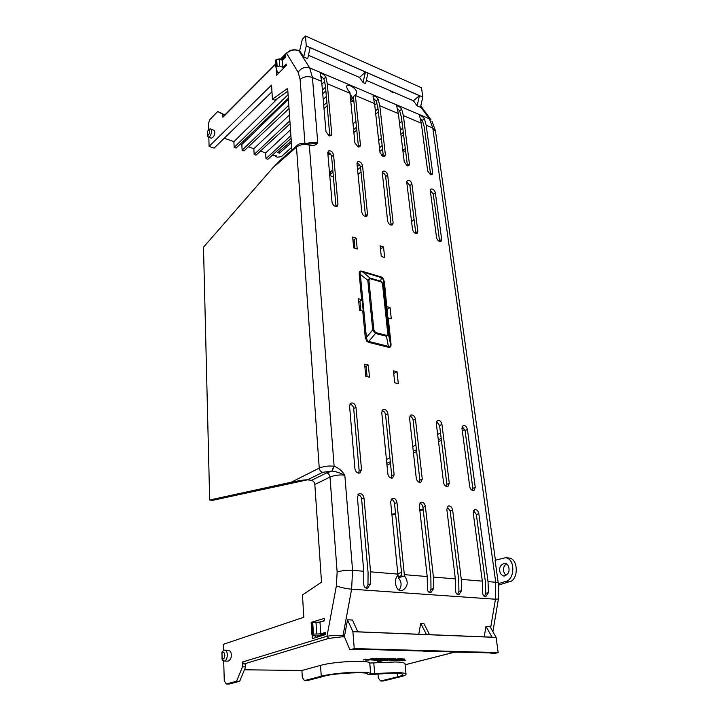 <?xml version="1.0" encoding="UTF-8"?>
<svg xmlns="http://www.w3.org/2000/svg" width="720" height="720" viewBox="0 0 720 720"><rect width="100%" height="100%" fill="white"/><g stroke="black" fill="none" stroke-linecap="round" stroke-linejoin="round"><path stroke-width="1.08" d="M446.886 486.621L447.939 486.513L449.298 483.309L441.945 424.404C441.117 421.335 439.605 420.003 437.409 420.417L436.284 423.279L443.529 482.418C443.979 484.722 445.104 486.126 446.886 486.621M446.526 486.54L446.877 484.299L449.298 483.309M419.706 482.472L420.858 482.346L422.271 479.115L415.449 419.13C414.612 415.962 413.037 414.612 410.724 415.089L409.563 417.96L416.268 478.179C416.709 480.528 417.852 481.968 419.706 482.472M419.472 482.427L419.868 480.132L422.271 479.115M391.392 478.152L392.643 478.008L394.119 474.741L387.882 413.649C387.027 410.373 385.38 409.005 382.941 409.545L381.744 412.425L387.855 473.769C388.278 476.163 389.457 477.63 391.392 478.152M391.275 478.134L391.734 475.794L394.119 474.741M472.986 490.599L473.949 490.509L475.254 487.341L467.415 429.471C466.605 426.492 465.156 425.187 463.059 425.547L461.97 428.382L469.71 486.477C470.178 488.745 471.267 490.122 472.986 490.599M472.527 490.482L472.824 488.304L475.254 487.341M358.569 473.148L359.964 472.968L361.503 469.674L355.968 407.304C355.095 403.893 353.367 402.507 350.784 403.128L349.551 406.026L354.933 468.648C355.347 471.105 356.553 472.599 358.569 473.148M358.623 473.157L359.145 470.763L361.503 469.674M383.022 156.519L384.822 156.402L385.362 154.692L379.8 105.768L398.34 113.544L404.271 161.982L407.196 165.798L408.879 165.699L409.419 163.971L403.389 115.668L421.308 123.183L427.68 171.018L430.542 174.762L432.117 174.681L432.657 172.935L426.186 125.235L432.783 127.998L429.399 118.809L309.672 67.878L312.435 77.499L321.66 81.369L325.989 131.778L329.13 135.828L331.2 135.657L331.74 134.001L327.285 83.736L349.965 93.249L354.915 142.938L357.975 146.898L359.901 146.763L360.441 145.071L355.383 95.517L374.571 103.572L380.034 152.631L383.022 156.519M383.382 156.636L385.362 154.692M358.479 147.051L360.441 145.071M329.796 136.008L331.74 134.001M430.65 174.798L432.657 172.935M407.43 165.879L409.419 163.971M349.965 93.249L349.875 92.43C347.094 89.181 346.149 86.85 347.049 85.437L350.19 85.698C355.392 88.317 357.417 91.143 356.256 94.185L350.613 99.099L350.892 101.772L353.808 100.647M352.143 97.65L349.992 93.492M370.557 571.842L370.566 583.821L367.623 588.087L366.624 588.222C364.608 587.736 363.654 586.098 363.753 583.308L363.753 571.275L352.575 570.348L351.612 589.176L495.468 599.229L495.729 582.255L488.034 581.616L478.818 513.63C478.071 510.66 476.658 509.319 474.579 509.589L473.229 512.874L482.328 581.139L461.295 579.393L452.646 510.084C451.881 507.033 450.414 505.665 448.227 505.98L446.823 509.292L455.346 578.898L433.422 577.071L425.376 506.394C424.611 503.244 423.081 501.849 420.786 502.218L419.31 505.575L427.212 576.558L404.325 574.65L396.963 502.542C396.189 499.293 394.587 497.88 392.166 498.303L390.636 501.687L397.845 574.11L370.557 571.842L364.023 498.087C363.24 494.703 361.557 493.263 358.974 493.758L357.39 497.187L363.753 571.275M366.264 588.168L367.965 584.685L370.566 583.821M433.422 577.071L433.638 588.528L430.875 592.65L430.065 592.74C428.229 592.281 427.356 590.724 427.428 588.06L427.212 576.558M429.489 592.623L430.983 589.338L433.638 588.528M461.295 579.393L461.601 590.616L458.928 594.666L458.181 594.747C456.426 594.297 455.589 592.776 455.652 590.166L455.346 578.898M457.533 594.585L458.928 591.408L461.601 590.616M488.034 581.616L488.421 592.614L485.829 596.601L485.145 596.673C483.462 596.232 482.652 594.738 482.715 592.191L482.328 581.139M484.425 596.466L485.73 593.388L488.421 592.614M506.547 563.823C504.225 565.272 503.217 567.765 503.505 571.302L505.863 575.703M508.914 568.206C509.625 572.112 507.906 574.731 503.775 576.054C501.228 574.929 499.905 573.237 499.815 570.969C499.122 567.045 500.85 564.444 504.999 563.166C507.51 564.282 508.806 565.965 508.914 568.206M359.559 310.275L363.24 311.211L362.151 299.772L358.479 298.809L359.559 310.275M384.372 281.736L382.788 277.92L381.132 276.912L381.357 277.578L361.98 271.836C360.351 271.296 359.802 272.16 360.351 274.437L366.399 337.392L365.247 337.32L366.894 341.37L368.649 342.369L368.721 341.442L388.62 346.374C390.087 346.95 390.672 345.96 390.384 343.395L383.769 281.322L382.617 278.28L381.357 277.578L380.673 281.178L381.924 281.997L383.157 284.715L383.769 281.322L384.372 281.736L387.864 317.817L391.293 318.789L390.078 307.539L387.036 306.693M365.787 376.362L369.504 377.19L368.334 365.058L364.635 364.203L365.787 376.362M380.142 245.826L381.276 256.491L384.678 257.553L383.526 246.906L380.142 245.826M393.453 370.863L394.731 382.797L398.295 383.589L397.008 371.682L393.453 370.863M353.691 247.905L357.228 249.003L356.193 238.194L352.665 237.069L353.691 247.905M411.93 184.041C410.931 181.026 409.383 179.784 407.286 180.333L406.737 182.106L412.542 229.518C413.496 232.533 415.035 233.793 417.159 233.289L417.825 231.3L411.93 184.041L409.887 185.553L406.71 181.683M387.675 175.023C386.658 171.918 385.047 170.658 382.851 171.27L382.302 173.025L387.648 221.094C388.629 224.208 390.231 225.486 392.454 224.919L393.129 222.948L387.675 175.023L385.659 176.589C385.218 174.555 384.093 173.232 382.284 172.611M362.547 165.681C361.494 162.468 359.82 161.199 357.525 161.874L356.976 163.611L361.827 212.355C362.826 215.568 364.5 216.864 366.831 216.234L367.515 214.281L362.547 165.681L360.54 167.292C360.081 165.159 358.884 163.8 356.958 163.206M435.339 192.744C434.367 189.81 432.882 188.595 430.866 189.09L430.326 190.881L436.554 237.645C437.481 240.57 438.966 241.812 441 241.362L441.657 239.364L435.339 192.744L433.287 194.211L430.299 190.449M333.594 154.917C332.505 151.596 330.75 150.3 328.338 151.056L327.789 152.757L332.046 202.275C333.081 205.605 334.836 206.919 337.293 206.217L337.977 204.282L333.594 154.917L331.623 156.582C331.137 154.332 329.85 152.928 327.78 152.388M308.331 143.694L309.321 145.251C312.939 146.025 315.756 145.296 317.781 143.073L310.149 144M308.16 143.64L309.321 145.251L334.125 466.29L332.082 471.114C335.439 471.366 339.687 472.743 344.826 475.218C341.91 470.691 338.337 467.712 334.125 466.29L333.837 466.254C328.68 465.633 323.82 466.245 319.248 468.099C319.608 470.385 320.751 471.78 322.668 472.302L331.947 471.114L333.837 466.254M359.226 274.356L360.351 274.437L367.785 280.233L369.927 278.028L361.755 271.161C359.874 270.675 359.037 271.737 359.226 274.356L361.647 299.682M358.767 301.851L362.151 299.772M390.987 343.764L390.384 343.395L388.377 333.981L386.46 336.258L388.548 347.283C390.42 347.67 391.23 346.5 390.987 343.764L388.233 317.97M386.982 309.519L390.078 307.539M367.299 340.812L368.721 341.442L375.489 333.468L372.717 329.958L373.869 330.03L368.91 280.314L367.785 280.233L372.717 329.958L366.399 337.392L367.299 340.812L366.894 341.37M368.334 365.058L366.102 366.381L367.074 376.65M364.896 366.939L366.102 366.381M380.484 249.066L383.526 246.906M393.741 373.527L397.008 371.682M356.193 238.194L354.114 239.742L354.924 248.283M352.98 240.381L354.114 239.742M441.945 424.404L439.596 425.511L446.877 484.299M439.596 425.511L436.482 421.452M415.449 419.13L413.127 420.273L419.868 480.132M413.127 420.273C412.704 418.059 411.597 416.673 409.806 416.106M387.882 413.649L385.578 414.828L391.734 475.794M385.578 414.828C385.137 412.488 383.958 411.066 382.023 410.544M409.887 185.553L415.728 232.749L417.825 231.3M415.737 233.469L415.728 232.749M385.659 176.589L391.05 224.433L393.129 222.948M391.05 225.153L391.05 224.433M360.54 167.292L365.454 215.811L367.515 214.281M365.445 216.522L365.454 215.811M467.415 429.471L465.057 430.542L472.824 488.304M465.057 430.542L462.141 426.609M433.287 194.211L439.542 240.768L441.657 239.364M439.56 241.488L439.542 240.768M355.968 407.304L353.691 408.528L359.145 470.763M353.691 408.528C353.241 406.035 351.963 404.568 349.866 404.127M331.623 156.582L335.934 205.875L337.977 204.282M335.925 206.568L335.934 205.875M379.8 105.768L378.18 99.207C376.434 96.822 374.706 95.724 372.987 95.913L374.571 103.572M321.66 81.369L320.292 73.62C322.173 73.368 324.027 74.511 325.854 77.022L327.285 83.736M355.284 94.698L355.383 95.517M398.34 113.544L396.657 105.93C398.304 105.768 399.978 106.848 401.697 109.17L403.389 115.668M421.308 123.183L419.526 115.614C421.11 115.479 422.739 116.541 424.422 118.8L426.186 125.235M358.461 146.709L353.385 96.471M325.854 77.022L323.883 78.876L325.395 85.5L329.787 135.693M307.413 143.415C310.716 142.065 314.172 141.948 317.781 143.073L312.435 77.499C307.746 75.96 303.642 76.599 300.114 79.398L304.902 143.064M309.069 145.161C304.56 143.766 300.357 144.414 296.487 147.105L272.727 167.931L280.368 160.155L297.018 145.539C298.71 143.451 302.508 142.848 308.412 143.721L310.167 144M344.826 475.218C339.687 474.57 334.746 475.182 330.003 477.072L337.14 572.013C341.703 570.6 346.842 570.051 352.575 570.348L344.826 475.218M404.325 574.65L404.442 575.928C408.672 581.832 408.033 586.647 402.516 590.382C395.973 592.974 392.967 579.393 397.962 575.397L397.845 574.11M364.023 498.087L361.629 499.113C361.215 496.629 359.991 495.135 357.957 494.64M361.629 499.113L368.082 572.706L367.965 584.685M396.963 502.542L394.542 503.541C394.137 501.201 393.003 499.752 391.14 499.203M394.542 503.541L401.814 575.487L398.196 576.729L398.295 577.845L401.94 576.648L401.814 575.487M401.94 576.648L404.442 575.928M425.376 506.394L422.937 507.357C422.541 505.143 421.479 503.739 419.751 503.136M422.937 507.357L430.884 577.881L430.983 589.338M452.646 510.084L450.18 511.02L447.201 506.916M450.18 511.02L458.748 580.176L458.928 591.408M478.818 513.63L476.343 514.539L473.553 510.561M476.343 514.539L485.469 582.381L485.73 593.388M424.422 118.8L422.379 120.438L424.215 126.792L430.623 174.438M401.697 109.17L399.663 110.853L401.436 117.27L407.403 165.519M378.18 99.207L376.164 100.944L377.856 107.424L383.364 156.276M359.955 301.23L360.837 310.617M376.164 100.944L373.5 98.406M422.379 120.438L420.156 118.215M399.663 110.853L397.224 108.477M323.883 78.876L320.706 76.014M417.114 105.84L420.507 107.298L422.784 97.083L306.261 45.882L303.696 56.943L307.683 58.662L310.149 47.673L365.472 71.982L363.042 82.521L365.589 83.619L367.947 73.062L419.445 95.697L417.114 105.84L413.388 100.782L366.318 80.37M308.448 55.278L359.532 77.427L363.042 82.521M299.862 51.057L303.696 56.943M390.681 91.188L393.66 92.781L390.717 91.512M208.845 137.34L209.097 146.385L271.557 85.077L272.412 99.198L287.658 88.389L291.888 150.048M275.751 64.278L222.93 117.216L222.831 114.282L217.674 111.51L209.826 119.61L208.449 123.399L208.629 129.717M207.486 135.396L207.441 131.418C209.259 128.997 210.438 128.259 210.987 129.213L214.137 130.338L214.839 132.12C214.74 135.243 213.561 137.268 211.293 138.204L208.161 137.097C210.06 136.908 211.239 134.874 211.68 130.986L210.771 129.132M276.165 59.562L275.49 60.255L275.94 67.329L276.615 66.645L276.165 59.562L279.18 58.932L282.402 60.291L285.696 56.952L285.606 55.719L281.448 59.886M282.402 60.291L282.87 67.356L286.182 64.044L286.281 65.466L276.624 75.258L276.174 68.058M272.727 167.931L203.499 247.194L209.673 499.995L291.195 482.247C299.394 480.537 304.857 479.727 307.575 479.817L311.472 480.366L326.601 472.887L332.082 471.114M326.601 472.887C328.5 473.4 329.634 474.795 330.003 477.072L314.829 484.479L321.525 582.201L302.463 594.945L303.813 617.256L223.236 644.346L223.407 650.592M223.704 660.978L224.262 680.742L226.26 683.991L236.547 681.264L242.514 666.81L242.343 662.067L243.972 663.984L328.779 638.37L326.997 636.237C331.947 635.49 337.302 635.175 343.071 635.301L351.612 589.176C345.861 588.618 340.785 587.52 336.375 585.882L337.14 572.013M222.003 658.728L222.012 652.05C223.263 650.538 224.244 649.917 224.973 650.187L228.879 650.286C230.544 651.177 231.336 652.707 231.255 654.876C231.48 657.819 230.454 659.907 228.186 661.14L224.28 661.068C226.17 660.69 227.187 658.602 227.331 654.786C227.142 652.023 226.359 650.493 224.973 650.187L224.856 650.187M312.048 622.44L311.139 622.719L311.886 634.428L312.795 634.158L312.048 622.44L319.986 622.161L324.414 620.793L324.252 618.444L311.346 622.269L312.615 622.323M319.986 622.161L320.769 633.852L325.224 632.538L325.368 634.617L312.381 638.604L312.129 634.635M399.105 590.184C401.976 585.72 401.706 581.607 398.295 577.845M343.62 636.876L344.394 636.642L349.875 649.755L354.24 648.585L352.899 631.692L496.116 637.407L490.05 626.643L485.991 626.445L492.084 637.173L429.543 634.671L423.837 623.457L420.723 623.313L426.501 634.554L357.768 631.809L352.494 620.028L347.517 619.785L344.637 635.364L343.071 635.301L342.072 636.822L343.62 636.876L344.637 635.364M420.723 623.313L418.761 634.248M485.991 626.445L484.173 636.858M505.08 581.616C514.638 580.77 515.934 559.125 505.638 557.676L495.081 560.277L498.339 583.677L505.08 581.616L508.725 581.913L498.861 584.982M353.16 242.289L354.276 241.461M354.825 247.266L353.592 246.888M368.91 280.314L370.161 278.703L369.927 278.028L380.673 281.178L383.157 284.715L388.377 333.981L387.765 333.594L386.46 336.258L375.489 333.468L375.561 332.541L373.869 330.03M354.447 243.288L353.331 244.107M398.196 576.729L397.899 573.732L401.499 572.328M353.664 99.288L350.892 101.772M300.114 79.398L298.143 72.279C301.212 67.95 305.064 66.483 309.672 67.878L298.863 50.697C294.318 49.203 290.241 50.094 286.623 53.388L289.188 51.057C292.167 49.572 295.344 49.41 298.737 50.571L300.105 51.237M306.261 45.882L305.478 36L421.515 87.75L422.784 97.083M419.445 95.697L413.388 100.782M365.472 71.982L359.532 77.427M299.628 50.949L302.337 39.186L305.478 36M272.412 99.198L275.022 100.224L287.856 91.17M209.097 146.385L214.083 148.122L271.962 91.818M272.241 155.304L276.426 155.853L275.67 156.528L275.616 155.565M260.397 151.083L265.662 152.964L265.977 158.643L267.822 159.291L291.087 138.321M290.088 123.759L256.014 155.124L254.142 154.467L253.854 148.752L289.476 114.876M248.364 146.799L253.854 148.752M240.399 143.964L241.857 144.477L242.118 150.228L244.017 150.894L289.044 108.549M224.271 138.213L233.91 141.651L234.144 147.42L236.061 148.095L288.333 98.226M217.674 111.51L224.82 114.939M222.831 114.282L224.757 115.002M222.93 117.216L223.146 116.613M278.154 98.01L233.91 141.651M282.87 67.356L279.648 66.006L276.615 66.645M275.94 67.329L277.479 72.261L278.973 72.882M279.18 58.932L279.648 66.006M209.673 499.995L212.607 500.346L307.575 479.817L322.668 472.302M314.829 484.479C314.478 482.238 313.362 480.87 311.472 480.366M242.514 666.81L245.646 666.855L245.538 664.011L243.972 663.984M236.547 681.264L239.679 681.273L245.646 666.855M226.26 683.991L229.365 684L239.679 681.273M244.431 669.798L301.905 670.482L302.319 677.565L304.479 680.607L321.246 676.233C327.042 674.631 336.897 673.344 350.829 672.372C363.672 671.985 370.278 672.435 370.656 673.731L396.405 672.579C401.85 672.624 405.054 673.101 406.026 673.992C406.305 674.91 404.334 675.873 400.113 676.881L383.148 681.012L380.628 680.994L397.557 676.863C401.229 675.99 402.948 675.144 402.705 674.343C401.85 673.56 399.033 673.146 394.254 673.101L369.882 674.532L367.245 674.082C370.044 671.364 331.956 673.29 324.054 676.26L307.278 680.616L304.479 680.607M319.284 622.134L324.405 620.631M315.558 637.632L315.45 635.904M320.769 633.852L312.795 634.158M311.886 634.428L313.551 635.832L317.232 635.967L325.296 633.6M315.954 621.981L316.719 633.699M352.899 631.692L347.517 619.785M496.116 637.407L498.177 652.617L493.695 653.643L491.112 653.571L490.743 652.887M324 108.648L327.168 105.795M326.871 102.429L323.721 105.345M290.898 135.639L265.977 158.643M288.819 105.21L242.118 150.228M321.237 78.273L322.434 77.148M462.006 427.068L462.6 426.798M386.442 459.54L389.925 457.821M412.749 446.616L415.917 445.059M437.643 434.394L440.523 432.981M463.959 427.968L462.033 428.85M441.189 438.408L438.3 439.731M416.448 449.748L413.262 451.206M390.312 461.727L386.82 463.329M360.099 310.419L360.774 309.96M241.857 144.477L288.405 99.234M234.144 147.42L288.09 94.644M265.662 152.964L290.502 129.843M323.208 99.396L326.349 96.471M322.722 93.726L325.863 90.837M321.885 84.06L324.711 81.378M325.539 87.138L322.407 90.09M289.881 120.762L254.142 154.467M207.99 137.016L207.423 131.787C210.105 126.351 210.357 135.18 207.522 135.333L208.098 137.07M393.246 660.105L391.158 660.465L392.409 660.591L395.514 660.042M394.155 659.862L395.487 659.781M383.571 660.087L386.73 659.601L385.488 660.456L383.292 660.411L386.343 659.592M376.938 659.817L380.214 659.466L378.081 660.303L376.281 660.267L380.241 659.736M373.779 660.222L376.821 659.394L377.253 659.673L376.002 660.267L373.779 660.222L376.821 659.394M364.014 659.664L365.544 659.16M363.339 660.015L364.005 659.547M401.067 658.971L403.011 658.926L400.959 659.394L402.39 659.691L404.694 659.268L402.336 659.574M403.029 659.034L404.667 659.016M399.105 658.935L401.058 658.881L399.375 659.412M397.917 659.025L401.085 659.151M394.812 659.565L395.559 659.43M395.55 659.286L397.908 658.872M389.34 659.394L391.572 659.286M392.985 658.917L395.37 658.755L393.588 659.331M391.068 658.791L392.994 659.016L391.509 658.674M381.771 658.593L383.652 658.836L380.943 659.349L383.652 658.836M378.09 659.286L380.241 658.431L381.789 658.737L378.09 659.286L381.789 658.737M376.191 658.719L375.138 658.494L376.614 658.53M375.426 658.998L373.545 659.187L375.147 658.674M372.42 658.395L374.139 658.44M301.905 670.482L320.535 665.388C333.999 661.446 369.162 659.808 369.747 663.048L395.397 661.986C400.95 662.103 404.154 662.625 404.991 663.57L405.045 664.047M369.828 659.115L372.429 658.539M376.866 658.557L378.54 658.71L376.425 658.854M383.643 658.773L386.082 658.872L384.579 658.53M385.866 659.448L387.459 658.593L387.918 658.872L386.766 659.277L390.393 658.917L387.162 659.475L388.404 659.034L385.866 659.448L387.918 658.872M387.9 658.764L389.214 658.899M389.205 658.791L390.393 658.917M390.366 658.728L391.086 658.935L388.485 659.502L391.086 658.935M365.166 660.051L368.217 659.214L368.649 659.493L367.416 660.096L365.166 660.051L368.217 659.214M368.028 660.105L369.585 659.241L370.044 659.52L368.919 659.934L372.564 659.574L368.028 660.105L370.044 659.52M370.035 659.421L371.376 659.556M371.367 659.457L372.564 659.574M372.366 659.808L374.157 659.79L371.727 660.024M372.555 659.412L374.337 659.412M381.492 659.493L382.032 659.826L380.7 659.745L381.519 659.763M383.382 660.042L381.654 660.375L383.823 659.808L382.437 660.294L383.589 660.312M381.654 660.375L384.237 659.817M386.469 660.006L389.394 659.961L387.909 659.619M389.673 660.159L391.626 660.015L390.024 660.321M389.385 659.853L391.608 659.772M391.626 659.952L394.146 659.754L392.085 660.222L393.228 660.249M395.919 660.609L399.078 660.177M399.069 660.105L401.751 660.177L397.827 660.699L400.437 660.15M400.437 660.123L401.751 660.177M401.742 660.411L400.014 660.744L402.192 660.186L400.788 660.654L401.913 660.681M401.733 660.024L402.597 660.186M404.235 660.141L405.765 660.258L402.39 660.789L405.765 660.258M402.39 660.789L404.244 660.222M377.667 661.743L382.383 660.591L378.666 661.842L379.944 661.788L377.667 661.743L382.401 660.861M222.282 660.069L221.895 653.121C223.227 651.357 224.217 651.996 224.847 655.038C224.559 658.413 223.623 659.637 222.057 658.71L222.372 660.168L224.28 661.068M354.24 648.585L498.177 652.617M423.639 651.042L423.99 651.762L426.582 651.123L355.59 649.161L349.875 649.755M423.99 651.762L429.336 651.195L449.451 651.753M491.112 653.571L493.749 652.968L449.478 651.933M279.36 151.119L279.477 153.153L291.393 142.731M291.276 141.066L277.767 152.541L279.477 153.153M291.708 147.33L281.313 156.654L277.551 157.194L275.67 156.528M207.774 136.71L207.432 131.427M392.409 660.591L396.027 660.096M402.093 659.421L401.238 659.493M401.4 658.89L403.047 659.187M399.231 659.637L401.427 659.151M401.247 659.664L399.24 659.727M397.53 659.52L399.096 659.214M399.294 659.619L397.143 659.682M398.709 659.097L396.522 659.664L398.682 658.827M393.741 658.728L395.397 659.025M391.554 659.376L393.768 658.989M393.606 659.502L391.581 659.565M391.572 659.331L392.994 659.016M389.349 659.52L391.536 658.944M376.497 658.359L376.641 658.8L374.571 659.106L375.444 659.124M375.156 658.773L376.524 658.629M373.545 659.187L375.831 658.872M370.71 658.998L373.977 658.764L372.87 658.278M370.728 659.133L372.897 658.548M376.434 658.944L378.261 658.665M382.41 659.232L386.082 658.872M382.428 659.376L384.606 658.8M372.762 659.979L371.736 660.042M378.522 660.186L382.032 659.826M378.531 660.312L380.7 659.745M385.758 660.33L389.394 659.961M385.767 660.456L387.936 659.889M392.526 659.718L394.173 660.015M390.366 660.429L392.553 659.988M392.4 660.492L390.375 660.555M395.37 660.15L394.092 660.267L395.37 660.15M386.055 659.997L384.912 660.204L386.055 659.997M376.542 659.799L375.399 660.015L376.542 659.799M392.337 659.07L391.05 659.196L392.337 659.07M382.806 658.854L381.033 659.205L382.806 658.854M373.545 658.764L372.339 658.827L373.536 658.674M377.424 658.962L376.317 659.142L377.406 658.827M385.416 658.926L384.12 659.043L385.416 658.926M367.938 659.628L366.795 659.835L367.938 659.628M381.051 660.06L379.323 660.231L381.033 659.853M388.737 660.015L387.45 660.132L388.737 660.015M398.25 660.195L396.486 660.537L398.25 660.195M382.365 658.872L381.717 658.971M397.746 660.222L397.224 660.294M405.558 150.597L404.478 151.209L402.876 150.579M405.315 148.653L402.813 150.066M411.579 221.652L414.063 219.267M423.144 509.166L419.769 509.715M395.559 513.621L391.878 514.215M423.225 509.877L419.85 510.417M395.631 514.305L391.95 514.899M377.991 673.929L378.36 678.105L380.628 680.994M498.789 584.325L498.339 583.677M508.311 557.946L509.193 558.027C518.877 559.017 518.508 581.229 508.725 581.913M386.991 465.093L390.492 463.5M413.46 453.015L416.646 451.566M438.525 441.585L441.423 440.262M462.285 430.74L464.823 429.579M401.175 136.728L403.596 134.757M420.858 120.69L421.956 119.799M403.299 132.318L400.878 134.298M382.572 149.265L379.899 151.452M360.54 167.274L357.579 169.695M383.112 154.017L381.411 155.394M361.017 171.945L358.047 174.357M357.273 166.626L359.424 164.799M379.494 147.789L382.158 145.53M400.365 130.095L402.768 128.061M378.36 111.861L375.741 114.075M356.778 130.041L353.871 132.48M329.427 153.063L327.924 154.332M353.592 129.69L356.49 127.197M375.39 110.916L378 108.666M376.983 103.086L374.733 105.039M355.905 121.392L353.016 123.894M332.784 169.884L330.309 171.936L330.48 174.141L332.982 172.089M401.922 121.194L399.519 123.192M381.339 138.294L378.684 140.508M333.351 176.319L332.793 176.787L331.047 176.166L330.48 174.141M330.543 154.107L327.942 154.485M381.132 276.912L361.755 271.161M368.649 342.369L388.548 347.283M362.745 311.13L365.247 337.32M435.528 131.346L432.783 127.998L495.729 582.255L498.222 582.768M297.018 145.539L296.487 147.105L319.248 468.099L291.195 482.247M420.615 106.83L429.399 118.809L430.992 119.871L420.804 105.993M298.143 72.279L286.623 53.388L280.521 59.499M242.343 662.067L326.997 636.237L336.375 585.882M492.894 631.692L498.42 598.95L495.468 599.229L490.653 627.723M370.161 278.703L380.907 281.853M382.545 284.292L387.765 333.594M386.532 335.349L375.561 332.541M374.283 332.595L374.688 332.046M350.694 99.819L353.457 97.227M298.629 50.517L299.979 51.102M276.669 59.328L277.119 66.411M328.779 638.37L342.072 636.822M455.445 651.915L405.117 664.758M320.535 665.388L321.246 676.233M312.705 622.314L313.452 634.041M374.724 673.848L373.797 663.201M370.692 673.803L369.783 663.129M289.881 141.93L289.998 143.811M221.967 652.131L222.12 659.646M221.886 652.509L221.85 653.148M498.753 584.01L498.456 598.743M431.883 121.077L435.411 130.554L495.423 560.169M397.206 673.2L397.557 676.863M503.775 576.054L504.225 576.09M223.137 116.622L275.724 63.891M280.224 59.373L286.812 52.767M369.792 663.138L370.701 673.812M369.747 663.048L370.656 673.731M404.991 663.57L406.026 673.992M455.571 651.915L405.117 664.785M505.638 557.676L509.193 558.027"/></g></svg>
